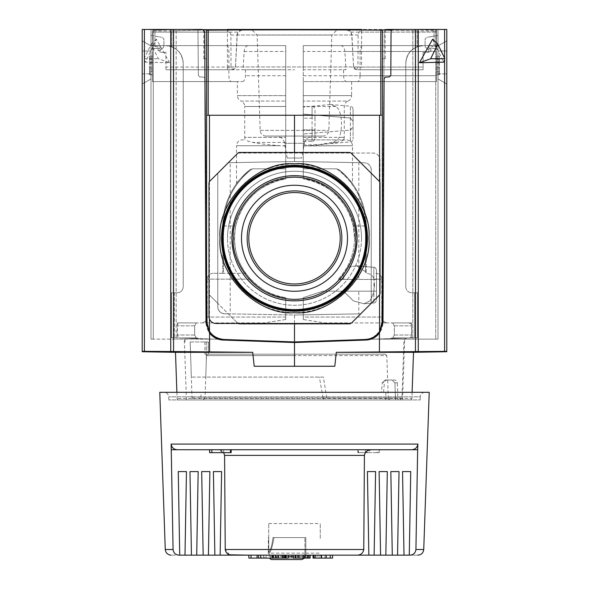 <?xml version="1.0" encoding="UTF-8"?>
<svg xmlns="http://www.w3.org/2000/svg" width="589" height="589" viewBox="0 0 589 589"><rect width="100%" height="100%" fill="white"/><g stroke="black" fill="none" stroke-linecap="round" stroke-linejoin="round"><path stroke-width="0.44" stroke-dasharray="2.94 2.21" d="M326.74 397.958L323.405 377.093L191.337 377.093L190.166 341.944L192.029 397.958L193.98 399.931L390.33 399.931C388.585 399.254 387.901 398.598 388.284 397.958L323.089 397.958L323.972 399.931L203.102 399.931L205.06 397.958L401.941 397.958L326.74 397.958L326.527 399.931M294.5 354.188L385.339 354.188L207.711 354.188L206.467 355.601L207.711 354.188L294.5 354.188M231.05 66.977L353.577 66.977L351.736 35.001L350.845 32.123L346.052 29.45L294.5 29.45L411.012 29.45L436.545 30.304L436.545 31.033L434.049 31.048L436.545 31.033L436.545 30.304L411.012 29.45L177.988 29.45L152.455 30.304L177.988 29.45L294.5 29.45L227.435 29.45L227.435 67.072L165.929 67.072L165.929 52.296L165.929 69.752L165.929 67.072L231.057 67.072L230.895 35.001L229.938 32.123L225.977 29.45M294.5 115.26L209.463 115.26L379.537 115.26L294.5 115.26L294.5 161.533L364.326 162.755A7.031 7.031 0 0 1 371.232 169.779L371.232 303.283L360.674 313.849L379.161 295.361L351.294 323.221L360.674 313.849L294.5 315.005L228.326 313.849L217.768 303.283L217.768 173.247L217.768 306.751C218.195 310.94 220.5 313.282 224.674 313.782L294.5 315.005L360.674 313.849L358.797 313.878L358.797 291.165L322.905 291.165L303.283 297.659L303.283 319.532L324.613 322.912L411.571 322.912L411.571 337.858L390.581 338.587L417.505 337.652L411.571 337.858L411.571 322.912L392.657 322.912L394.328 325.835L394.328 335.016L392.708 337.946L390.581 338.587L326.284 340.832L390.581 338.587L392.708 337.946L394.328 335.016L394.328 325.835L392.657 322.912L411.571 322.912L324.613 322.912L303.283 319.532L303.283 297.659L322.905 291.165L376.504 291.165L376.504 300.015L376.504 270.52L376.504 279.444L338.189 279.444C348.865 267.796 354.313 254.065 354.541 238.265C356.419 211.245 330.296 180.97 303.283 178.879C329.928 184.305 346.59 200.002 353.267 225.97L354.541 238.265L353.267 225.97C346.671 200.083 330.017 184.379 303.283 178.879C330.296 180.97 356.419 211.245 354.541 238.265C354.313 254.065 348.865 267.796 338.189 279.444L358.797 279.444L358.797 162.66L360.674 162.689L294.5 161.533L364.326 162.755C368.5 163.256 370.805 165.597 371.232 169.779L371.232 303.283L360.674 313.849L294.5 315.005L294.5 341.944L326.284 340.832L294.5 341.944L218.482 339.293M374.435 285.128L373.831 292.218L370.231 300.662L364.054 303.791L353.393 300.854L343.424 291.165L322.905 291.165L376.504 291.165L376.504 279.444L376.504 291.165L343.424 291.165L353.393 300.854L364.054 303.791L370.231 300.662L373.831 292.218L373.831 302.937L374.022 279.157L374.435 285.128M357.943 67.072L356.33 69.752L423.071 69.752L423.071 52.296L423.071 67.072L357.943 67.072L358.105 35.001L359.062 32.123L363.023 29.45M353.076 121.157L350.403 117.984L303.283 114.141L303.283 101.072L303.283 139.865L303.283 106.476L303.283 118.19L315.005 118.19L315.005 129.904L303.283 129.904L303.283 178.879L303.283 133.953L350.116 130.147L353.076 126.937L350.403 130.11L350.403 141.853L350.403 106.241C351.478 105.954 352.369 106.926 353.076 109.156L353.076 138.864L353.076 109.23L353.076 121.157L350.116 117.947L303.283 114.141L303.283 45.618L423.366 45.618L417.174 46.745L417.174 30.812L382.364 30.046L382.364 115.26L206.636 115.26L206.636 30.12L208.204 30.157C261.317 29.767 327.867 29.767 380.796 30.157L382.364 30.12M285.717 145.719L236.513 145.719C236.866 142.17 238.817 140.219 242.366 139.865L245.274 139.865A5.861 5.861 0 0 1 244.715 137.362L285.717 137.362L244.715 137.362L244.715 106.499L285.717 106.499L285.717 95.639L285.717 178.879C267.34 179.822 234.466 200.886 234.459 238.265C234.466 275.652 267.34 296.716 285.717 297.659L285.717 319.532L264.387 322.912L177.429 322.912L196.343 322.912L194.672 325.835L194.672 335.016L196.292 337.946L197.462 338.012L196.292 337.946L194.672 335.016L194.672 325.835L196.343 322.912L177.429 322.912L177.429 337.858L262.716 340.832L198.419 338.587L197.462 338.012L182.229 338.012L197.462 338.012L198.419 338.587L171.495 337.652L177.429 337.858L177.429 322.912L264.387 322.912L285.717 319.532L285.717 297.659C267.34 296.716 234.466 275.652 234.459 238.265C234.466 200.886 267.34 179.822 285.717 178.879L285.717 45.618L285.717 178.879L285.717 106.499L244.715 106.499A5.861 5.861 0 0 0 241.048 101.072L285.717 101.072L241.048 101.072A5.861 5.861 0 0 1 237.389 95.639L285.717 95.639L285.717 45.618L165.634 45.618L285.717 45.618L285.717 95.639L237.389 95.639L237.389 81.584L242.418 81.584L152.455 81.584L152.455 51.471L152.455 81.584L237.389 81.584M229.938 32.123L152.455 32.123L152.455 48.489L152.455 30.304L152.455 32.123L238.155 32.123L237.264 35.001L235.453 67.072L232.707 69.745L294.5 69.752L232.67 69.752L231.057 67.072M322.993 136.059L266.007 136.059L322.993 136.059A5.861 5.861 0 0 0 328.846 130.383L331.828 35.06L337.431 29.45L251.569 29.45L337.431 29.45M266.007 136.059A5.861 5.861 0 0 1 260.154 130.383L257.172 35.06L251.569 29.45M275.932 136.059L313.068 136.059A8.783 8.783 0 0 0 304.417 143.318L284.583 143.318L304.417 143.318L301.818 158.021L287.182 158.021L284.583 143.318A8.783 8.783 0 0 0 275.932 136.059L313.068 136.059M294.5 175.669A62.603 62.603 0 0 1 357.103 238.265A62.603 62.603 0 0 1 294.5 300.869A62.603 62.603 0 0 1 231.897 238.265A62.603 62.603 0 0 1 294.5 175.669M323.405 377.093L205.752 377.093L206.467 355.601L205.06 397.958M385.339 354.188L386.804 355.601L294.5 355.601L386.804 355.601L388.284 397.958L294.5 397.958L294.5 399.931L168.829 399.931L420.171 399.931L294.5 399.931M208.329 354.188L207.711 354.188L208.329 354.188L208.329 341.944L206.283 341.944L208.329 341.944L208.329 354.188M152.455 63.862L149.525 63.862L149.525 67.08L152.455 67.08L152.455 56.154L152.455 67.08M436.545 65.475L436.545 56.154L436.545 65.475M436.545 67.08L439.475 67.08L439.475 63.862L436.545 63.862M331.828 35.06L257.172 35.06L331.828 35.06M346.582 81.584L351.611 81.584L351.611 95.639L303.283 95.639L303.283 69.752L343.527 69.752L343.527 75.723C343.895 79.412 344.911 81.363 346.582 81.584L436.545 81.584L436.545 75.723L436.545 81.584L303.283 81.584L303.283 101.072L303.283 95.639L351.611 95.639C351.486 98.186 350.264 99.997 347.952 101.072L303.283 101.072L347.952 101.072C345.633 102.14 344.41 103.951 344.285 106.499L344.285 137.362L339.22 137.362C337.622 139.939 335.045 141.625 331.489 142.435L319.613 144.548L303.283 145.078L303.283 133.953L350.403 130.11M335.892 106.499L303.283 106.499L310.145 106.499L330.274 104.481L335.892 106.499C342.305 110.541 342.908 128.549 339.22 137.362M391.236 30.172L417.174 30.812L417.174 46.745L423.366 45.618C412.764 46.737 406.911 52.59 405.792 63.192L405.792 286.946L405.792 63.192C406.211 55.366 410.003 49.888 417.174 46.745C410.003 49.888 406.211 55.366 405.792 63.192L405.792 286.946C406.167 290.473 408.118 292.431 411.652 292.799C408.118 292.431 406.167 290.473 405.792 286.946L405.792 63.192C406.911 52.59 412.764 46.737 423.366 45.618L303.283 45.618L303.283 118.19L315.005 118.19L315.005 109.407C314.202 107.043 313.223 106.064 312.074 106.476L312.074 118.19M241.497 238.265A53.003 53.003 0 0 1 294.5 185.263A53.003 53.003 0 0 1 347.503 238.265A53.003 53.003 0 0 1 294.5 291.268A53.003 53.003 0 0 1 241.497 238.265M247.137 238.265A47.363 47.363 0 0 1 294.5 190.902A47.363 47.363 0 0 1 341.863 238.265A47.363 47.363 0 0 1 294.5 285.636A47.363 47.363 0 0 1 247.137 238.265M248.786 238.265A45.714 45.714 0 0 1 294.5 192.551A45.714 45.714 0 0 1 340.214 238.265A45.714 45.714 0 0 1 294.5 283.979A45.714 45.714 0 0 1 248.786 238.265M190.166 341.944L206.283 341.944L206.283 361.248L206.283 341.944L190.166 341.944M205.752 377.093L191.337 377.093M323.089 397.958L319.371 377.093M203.102 399.931L193.98 399.931M208.219 341.944L204.884 341.944L208.219 341.944L208.219 354.188L204.884 354.188L208.219 354.188L208.219 341.944M370.518 339.293L294.5 341.944M382.364 30.046L382.364 58.738L385.191 58.738L382.364 58.738L382.364 321.911C381.333 332.225 375.679 338.086 365.401 339.47C371.409 339.087 376.121 336.422 379.537 331.467L379.537 115.26L382.364 115.26L379.537 115.26M414.678 292.799L411.652 292.799L417.505 292.799L414.678 292.799L414.678 337.747L414.678 292.799L414.678 337.747L414.678 292.799L417.505 292.799L417.505 337.652L417.505 292.799L414.678 292.799M206.636 29.973L206.636 321.911L209.463 331.467C212.879 336.422 217.591 339.087 223.599 339.47C213.321 338.086 207.667 332.225 206.636 321.911L206.636 58.738L203.809 58.738L206.636 58.738L206.636 30.046L171.826 30.812L171.826 46.745C178.997 49.888 182.789 55.366 183.208 63.192L183.208 286.946L183.208 63.192C182.789 55.366 178.997 49.888 171.826 46.745L171.826 30.812L203.934 30.032M177.348 292.799L174.322 292.799L177.348 292.799C180.882 292.431 182.833 290.473 183.208 286.946C182.833 290.473 180.882 292.431 177.348 292.799L171.495 292.799L171.495 337.652L171.495 292.799L174.322 292.799L171.495 292.799L171.495 337.652L171.495 292.799L177.348 292.799C180.882 292.431 182.833 290.473 183.208 286.946L183.208 63.192C182.089 52.59 176.236 46.737 165.634 45.618L170.987 46.45L165.634 45.618L152.455 45.618L152.455 31.033L154.951 31.048L152.455 31.033L152.455 51.471L152.455 45.618L285.717 45.618L165.634 45.618C176.236 46.737 182.089 52.59 183.208 63.192L183.208 286.946C182.833 290.473 180.882 292.431 177.348 292.799M294.5 323.494L294.5 315.005L224.674 313.782A7.031 7.031 0 0 1 217.768 306.751L217.768 173.247L209.839 181.176A2.93 2.93 0 0 0 208.985 183.253L208.985 316.462A7.031 7.031 0 0 0 216.008 323.494L349.814 323.494A2.93 2.93 0 0 0 351.883 322.639L360.674 313.849L294.5 315.005L228.326 313.849L237.706 323.221L209.839 295.361L217.768 303.283L217.768 173.247L228.326 162.689L294.5 161.533L228.326 162.689L209.839 181.176L237.117 153.898L228.326 162.689L294.5 161.533L360.674 162.689L371.232 173.247L351.294 153.317A2.93 2.93 0 0 0 349.225 152.455L239.775 152.455A2.93 2.93 0 0 0 237.706 153.317L228.326 162.689L294.5 161.533L294.5 152.455M382.364 115.26L382.364 29.973M365.887 339.448L368.574 339.065M373.161 337.357L379.537 331.467L382.364 321.911M358.797 313.878L360.674 313.849L371.232 303.283L371.232 173.247L371.232 303.283L379.161 295.361A2.93 2.93 0 0 0 380.015 293.285L380.015 160.068A7.031 7.031 0 0 0 372.992 153.044L239.186 153.044A2.93 2.93 0 0 0 237.117 153.898A2.93 2.93 0 0 1 239.186 153.044L372.992 153.044A7.031 7.031 0 0 1 380.015 160.068L380.015 183.253A2.93 2.93 0 0 0 379.161 181.176L360.674 162.689L358.797 162.66M209.463 115.26L206.636 115.26L209.463 115.26L209.463 331.467M434.049 31.048L417.174 30.812L434.049 31.048L434.049 45.618L423.366 45.618L436.545 45.618L436.545 31.033L436.545 51.471L436.545 45.618L434.049 45.618L434.049 31.048M171.826 30.812L154.951 31.048L171.826 30.812M405.792 286.946C406.167 290.473 408.118 292.431 411.652 292.799C408.118 292.431 406.167 290.473 405.792 286.946M382.335 322.912L387.636 322.912L382.335 322.912M392.657 322.912C413.846 322.912 413.846 322.912 392.657 322.912C413.846 322.912 413.846 322.912 392.657 322.912M196.343 322.912C175.154 322.912 175.154 322.912 196.343 322.912C175.154 322.912 175.154 322.912 196.343 322.912M206.636 321.911L206.636 115.26M171.826 46.745L170.987 46.45L171.826 46.745M230.203 162.66L228.326 162.689L230.203 162.66L230.203 313.878L224.674 313.782C220.5 313.282 218.195 310.94 217.768 306.751L217.768 173.247L228.326 162.689L217.768 173.247L217.768 306.751A7.031 7.031 0 0 0 224.674 313.782L230.203 313.878M358.797 291.165L376.504 291.165L376.504 270.506L376.504 279.444L358.797 279.444M349.225 324.083A2.93 2.93 0 0 0 351.294 323.221A2.93 2.93 0 0 1 349.225 324.083L239.775 324.083L349.225 324.083M237.706 323.221A2.93 2.93 0 0 0 239.775 324.083A2.93 2.93 0 0 1 237.706 323.221M208.985 293.285A2.93 2.93 0 0 0 209.839 295.361A2.93 2.93 0 0 1 208.985 293.285L208.985 183.253A2.93 2.93 0 0 1 209.839 181.176A2.93 2.93 0 0 0 208.985 183.253L208.985 293.285M379.161 295.361A2.93 2.93 0 0 0 380.015 293.285A2.93 2.93 0 0 1 379.161 295.361M436.545 30.304L436.545 48.489L436.545 30.304M343.527 75.723L436.545 75.723L360.115 75.723L360.115 51.471L436.545 51.471L436.545 75.723L436.545 51.471L344.867 51.471L345.971 69.752L303.283 69.752L303.283 45.618L436.545 45.618L303.283 45.618L303.283 81.584L351.611 81.584M237.264 35.001L237.102 35.001C237.588 31.615 239.539 29.759 242.948 29.45L238.155 32.123M350.845 32.123L361.565 32.123L361.565 29.45L346.023 29.45C349.461 29.759 351.412 31.615 351.898 35.001L351.736 35.001M417.505 337.652L417.505 292.799L417.505 337.652M315.005 118.19L315.005 138.386L315.005 129.904L303.283 129.904L303.283 178.879L303.283 145.078M354.541 238.265C354.387 249.022 351.883 258.711 347.024 267.354L342.312 274.577L338.189 279.444L343.247 279.444L338.189 279.444L342.312 274.577L347.024 267.354C351.891 258.681 354.394 248.985 354.541 238.265M373.831 279.444L343.247 279.444L376.504 279.444L373.831 279.444L373.831 267.325L373.831 279.444M376.504 270.241L376.504 279.444L376.504 270.241C375.789 267.995 374.898 267.023 373.831 267.325L356.551 265.808L347.024 267.354L356.544 265.808L365.504 271.794L366.049 273.296L365.504 271.794L356.551 265.808L373.831 267.325C374.906 267.031 375.797 268.002 376.504 270.241M322.905 291.165L303.283 297.659L303.283 317.051L303.283 297.659L322.905 291.165M303.283 319.532L303.283 317.051L381.775 317.051L303.283 317.051L303.283 319.532M285.717 319.532L285.717 317.051L285.717 319.532M285.717 297.659L285.717 317.051L285.717 297.659C271.47 295.266 259.742 289.096 250.531 279.157L245.738 273.296C235.975 259.749 232.648 243.971 235.733 225.97C242.329 200.083 258.983 184.379 285.717 178.879C259.072 184.305 242.41 200.002 235.733 225.97C232.648 243.979 235.983 259.756 245.738 273.296L250.531 279.157C259.727 289.089 271.455 295.258 285.717 297.659M303.283 141.412L313.37 141.316L315.005 138.695L315.005 129.904M160.068 52.296L160.068 45.817L160.068 52.296L165.929 52.296L160.068 52.296M243.029 69.752L285.717 69.752L243.029 69.752L244.133 51.471C244.634 47.65 246.062 45.699 248.411 45.618M242.418 81.584C244.089 81.37 245.105 79.412 245.473 75.723L245.473 69.752M226.471 45.618C227.936 45.957 228.738 47.908 228.885 51.471L228.885 75.723C229.04 79.331 229.872 81.289 231.389 81.584M152.455 48.489L160.068 48.489L160.068 45.817L160.068 48.489L152.455 48.489M152.455 71.622L149.525 71.622L149.525 69.87L152.455 69.87L149.525 69.87L149.525 61.079L152.455 61.079L149.525 61.079L149.525 56.154L152.455 56.301M149.525 63.862L149.525 56.301M152.455 74.648L149.525 74.648L149.525 67.08M149.525 74.648L149.525 73.036L152.455 73.036M149.525 71.622L149.525 73.036M343.527 69.752L345.971 69.752M428.932 45.817L428.932 52.296L423.071 52.296L428.932 52.296L428.932 45.817L436.545 45.817L428.932 45.817L428.932 48.489L436.545 48.489L428.932 48.489L428.932 45.817M436.545 68.11L439.475 68.11L439.475 61.079L436.545 61.079L439.475 61.079L439.475 57.906L436.545 57.906M436.545 56.301L439.475 56.154L439.475 57.906M439.475 56.301L439.475 63.862M439.475 67.08L439.475 74.648L436.545 74.648M436.545 73.036L439.475 73.036L439.475 74.648M439.475 73.036L439.475 69.87L436.545 69.87L439.475 69.87L439.475 68.11M340.589 45.618C342.938 45.692 344.366 47.643 344.867 51.471M310.145 106.499L303.283 107.058M336.636 168.815L303.283 168.815L336.636 168.815L339.168 169.816L336.636 168.815A71.004 71.004 0 0 1 365.504 225.97A71.004 71.004 0 0 0 336.636 168.815M303.283 145.984L352.487 145.719L303.283 145.719M339.168 169.816C347.576 177.532 352.016 182.163 352.487 183.709C352.045 182.192 347.606 177.561 339.168 169.816C347.576 177.532 352.016 182.163 352.487 183.709C352.045 182.192 347.606 177.561 339.168 169.816A71.755 71.755 0 0 1 366.255 225.97A71.755 71.755 0 0 0 339.168 169.816A71.755 71.755 0 0 1 366.255 225.97L366.225 273.296C369.914 273.546 372.454 275.232 373.831 278.354L374.022 279.157L373.831 278.354C372.454 275.232 369.921 273.546 366.225 273.296L366.255 225.97A71.755 71.755 0 0 0 339.168 169.816M343.394 279.157L338.469 279.157L343.394 279.157C344.329 277.309 343.969 275.785 342.312 274.577C343.969 275.785 344.329 277.309 343.394 279.157M222.745 225.97L223.496 225.97A71.004 71.004 0 0 1 252.364 168.815L285.717 168.815L252.364 168.815L249.832 169.816C241.424 177.532 236.984 182.163 236.513 183.709C236.955 182.192 241.394 177.561 249.832 169.816C241.424 177.532 236.984 182.163 236.513 183.709C236.955 182.192 241.394 177.561 249.832 169.816L252.364 168.815A71.004 71.004 0 0 0 223.496 225.97L235.733 225.97L223.496 225.97L223.496 273.296C209.743 273.296 209.743 273.296 223.496 273.296C209.743 273.296 209.743 273.296 223.496 273.296L222.745 273.296L222.745 225.97A71.755 71.755 0 0 1 249.832 169.816A71.755 71.755 0 0 0 222.745 225.97L222.745 273.296L223.496 273.296L223.496 225.97L222.745 225.97A71.755 71.755 0 0 1 249.832 169.816M245.738 273.296L223.496 273.296L245.738 273.296M285.717 145.984L280.416 145.719C269.195 144.931 259.948 143.834 252.666 142.435C247.822 141.183 245.355 140.322 245.274 139.865M313.37 141.316L314.379 139.865L303.283 139.865L346.634 139.865C350.183 140.219 352.134 142.17 352.487 145.719L352.487 183.709M303.283 137.362L344.285 137.362L343.726 139.865L314.379 139.865M362.529 45.618C361.079 45.949 360.277 47.9 360.115 51.471L303.283 51.471M232.707 69.745L165.929 69.752L232.67 69.752M303.283 75.723L360.115 75.723C359.96 79.331 359.128 81.282 357.611 81.584M423.071 69.752L423.071 67.072L361.565 67.072L361.565 69.752L423.071 69.752M353.54 66.977L356.293 69.745L361.565 69.752M343.726 139.865C343.74 140.285 341.274 141.139 336.334 142.435C329.052 143.834 319.805 144.931 308.584 145.719M287.182 158.021L301.818 158.021M412.116 392.318L411.902 398.495L177.098 398.495L411.902 398.495A1.465 1.465 0 0 1 410.437 399.909L178.563 399.909L410.437 399.909M176.884 392.318L177.098 398.495A1.465 1.465 0 0 0 178.563 399.909M252.718 352.318L254.198 366.255L334.802 366.255L254.198 366.255L294.5 366.255L294.5 342.533L222.959 340.03L217.989 339.131L176.163 339.131L217.989 339.131C210.494 336.135 206.496 330.606 206.003 322.551L204.729 31.784L202.388 29.45L153.273 29.45L176.163 29.45L176.163 339.131L153.273 339.131L176.163 339.131L176.163 29.45L196.505 29.45L173.556 29.45L173.556 351.537L252.718 352.318L175.485 352.318M224.24 340.081L219.137 339.131C211.745 336.12 207.792 330.635 207.276 322.669L205.149 78.558L203.765 77.107L205.149 78.558L207.276 322.669L209.566 331.187L209.566 351.957L209.566 331.187C212.923 336.672 217.82 339.639 224.24 340.081M294.5 399.909L186.433 399.909L294.5 399.909M144.401 29.45L144.401 351.331L142.207 351.338L142.207 29.45L173.556 29.45M142.207 51.007L142.207 73.846L142.207 51.007L150.99 51.007L150.99 78.948L142.207 84.021L150.99 78.948L150.99 51.007L142.207 51.007M144.401 351.331L170.736 351.515L170.736 29.45M153.273 29.45L150.99 29.45L153.273 29.45L153.273 339.131L150.99 339.131L150.99 29.45L150.99 339.131L153.273 339.131L153.273 29.45M142.207 40.84L150.99 45.913L142.207 40.84M197.97 30.9L196.505 29.45L197.97 30.9L198.36 75.444L199.745 76.894L203.765 77.107L199.745 76.894L198.36 75.444L197.97 30.9M169.588 62.743L156.394 39.227L145.417 62.154L169.588 62.743L158.316 58.738L151.204 44.094L144.099 58.738L145.417 62.154M209.566 351.95L209.566 333.087M294.5 366.255L334.802 366.255L336.282 352.318L413.515 352.318M150.99 35.406L150.99 45.913L150.99 35.406L161.489 37.254L150.99 35.406M157.558 46.951L150.99 45.913L157.558 46.951A0.589 0.589 0 0 1 158.051 47.525L158.051 50.742L158.051 47.525A0.589 0.589 0 0 0 157.558 46.951M156.394 39.227L151.204 44.094M144.099 58.738L158.316 58.738M379.434 333.087L379.434 351.95L415.444 351.537L415.444 29.45L386.605 29.45L384.256 31.769L381.724 322.669L379.434 331.187C376.077 336.672 371.18 339.639 364.76 340.081L294.5 342.533L364.76 340.081L369.863 339.131L404.695 339.131L371.011 339.131C378.506 336.135 382.504 330.606 382.997 322.551L384.065 78.565L385.449 77.107L389.454 76.894L390.838 75.444L391.037 30.908L392.502 29.45L435.727 29.45L415.701 29.45L415.701 339.131L435.727 339.131L371.011 339.131L366.041 340.03L294.5 342.533M336.282 352.318L379.434 351.957L379.434 331.187L379.434 351.95M415.444 29.45L418.264 29.45L418.264 351.515L446.793 351.338L446.793 29.45L444.599 29.45L444.599 351.331M163.911 40.14A2.93 2.93 0 0 0 161.489 37.254A2.93 2.93 0 0 1 163.911 40.14L163.911 45.692L163.911 40.14M162.858 47.93A2.93 2.93 0 0 0 163.911 45.692A2.93 2.93 0 0 1 162.858 47.93L159.516 50.742L158.051 50.742L159.516 50.742L162.858 47.93M432.606 39.227L443.583 62.154M446.793 51.007L446.793 73.846L446.793 51.007L438.01 51.007L438.01 78.948L438.01 45.913L438.01 51.007L446.793 51.007M418.264 29.45L444.599 29.45M386.605 29.45L384.256 31.769L381.724 322.669C381.208 330.635 377.254 336.12 369.863 339.131L415.701 339.131L415.701 29.45L412.837 29.45L412.837 339.131L412.837 29.45M435.727 339.131L438.01 339.131L435.727 339.131L435.727 29.45L438.01 29.45L435.727 29.45L435.727 339.131M446.793 84.021L438.01 78.948L446.793 84.021M446.793 40.84L438.01 45.913L446.793 40.84M438.01 339.131L438.01 29.45L438.01 339.131M438.01 45.913L438.01 35.406L438.01 45.913L431.442 46.951L438.01 45.913M430.949 50.742L430.949 47.525A0.589 0.589 0 0 1 431.442 46.951A0.589 0.589 0 0 0 430.949 47.525L430.949 50.742L429.484 50.742L430.949 50.742M438.01 35.406L427.511 37.254L438.01 35.406M425.089 40.14A2.93 2.93 0 0 1 427.511 37.254A2.93 2.93 0 0 0 425.089 40.14L425.089 45.692A2.93 2.93 0 0 0 426.141 47.93A2.93 2.93 0 0 1 425.089 45.692L425.089 40.14M426.141 47.93L429.484 50.742L426.141 47.93M420.171 399.931L420.281 396.839L168.719 396.839L420.281 396.839A4.683 4.683 0 0 1 424.964 392.318L164.036 392.318L424.964 392.318M168.829 399.931L168.719 396.839A4.683 4.683 0 0 0 164.036 392.318M293.248 556.62L304.896 556.62L304.896 555.155L305.801 555.155L304.896 555.155L304.506 558.085L304.896 556.62L269.151 556.62A2.93 2.93 0 0 0 269.541 558.085M201.166 399.931L385.626 399.931L201.166 399.931L200.901 392.318L385.883 392.318L385.626 399.931L395.499 399.931L394.917 382.843L392.06 380.015L385.125 380.015L382.283 382.695L385.125 380.015L392.06 380.015L394.917 382.843L397.354 382.843L397.95 399.931L395.499 399.931L394.917 382.843L397.354 382.843A2.93 2.93 0 0 0 394.431 380.015L392.06 380.015L394.431 380.015M387.326 380.015A2.93 2.93 0 0 0 384.411 382.695L382.283 382.695L381.473 392.318L385.883 392.318L385.626 399.931L397.95 399.931M159.781 392.318L429.219 392.318M229.658 554.801L225.234 549.508L224.586 455.378L364.414 455.378L363.766 549.508C363.082 553.189 360.799 555.074 356.919 555.155L368.861 555.155L367.403 471.59L375.591 471.59L374.133 555.155L380.575 555.155L379.117 471.59L387.304 471.59L385.847 555.155L392.289 555.155L390.831 471.59L399.025 471.59L397.56 555.155L404.002 555.155L402.545 471.59L410.739 471.59L409.281 555.155L409.789 555.155C413.39 554.919 415.436 553.034 415.922 549.508L417.866 444.069C417.292 447.618 415.179 449.503 411.534 449.724L371.269 449.724L365.18 452.794M268.319 555.155L305.801 555.155L305.801 537.588L272.884 537.588L272.891 538.346C272.022 545.296 270.638 549.979 268.724 552.401L268.724 537.588L268.319 537.588L268.724 537.588L268.724 552.401C270.638 549.979 272.022 545.296 272.891 538.346L272.884 537.588L273.9 537.588L273.907 538.346L273.9 537.588L272.884 537.588L305.801 537.588L305.801 538.346L305.801 537.588L304.925 537.588L304.925 538.346L304.925 537.588L305.801 537.588L305.801 555.155L268.319 555.155L268.319 537.588M284.325 555.155L284.325 558.085L275.917 558.085L276.697 558.085L276.697 555.155L288.315 555.155L272.435 555.155L285.591 555.155L285.591 558.085M288.315 558.085L282.941 558.085L282.941 555.155M309.88 555.155L293.248 555.155L306.862 555.155L306.862 558.085L309.88 558.085L309.88 555.155L307.9 555.155L307.9 558.085M306.862 555.155L307.325 555.155L307.325 558.085M377.159 449.724L379.39 449.724L379.39 452.654L377.159 452.654L377.159 449.724L358.539 449.724L358.539 452.654L377.159 452.654M230.726 449.724L209.61 449.724L230.726 449.724L230.726 452.654L231.153 452.654M320.276 538.346L320.276 523.555L320.276 538.346M268.724 538.346L268.724 523.555L268.724 538.346M304.925 538.346L304.925 553.137L304.925 538.346M273.907 538.346C272.199 547.328 270.609 552.261 269.151 553.137C270.601 552.283 272.192 547.35 273.907 538.346C272.199 547.328 270.609 552.261 269.151 553.137C270.601 552.283 272.192 547.35 273.907 538.346M297.43 555.155L293.035 555.155L293.035 558.085L293.035 555.155L291.57 555.155L297.43 555.155L297.43 558.085L291.57 558.085L297.43 558.085M291.57 555.155L291.57 558.085M295.965 555.155L295.965 558.085L295.965 555.155M171.325 449.157L173.078 549.508C173.556 553.034 175.603 554.919 179.211 555.155C168.476 555.155 168.476 555.155 179.211 555.155L179.719 555.155L178.261 471.59L179.719 555.155L184.998 555.155L186.455 471.59L184.998 555.155L191.44 555.155L189.975 471.59L191.44 555.155L196.711 555.155L198.169 471.59L196.711 555.155L203.153 555.155L201.696 471.59L203.153 555.155L208.425 555.155L209.883 471.59L208.425 555.155L214.867 555.155L213.409 471.59L214.867 555.155L220.139 555.155L221.597 471.59L220.139 555.155L232.081 555.155M417.653 449.724L177.466 449.724L217.731 449.724L223.732 452.654M409.789 555.155C420.524 555.155 420.524 555.155 409.789 555.155M374.133 555.155L375.591 471.59L374.133 555.155L368.861 555.155L367.403 471.59L368.861 555.155M380.575 555.155L379.117 471.59L380.575 555.155L385.847 555.155L387.304 471.59L385.847 555.155M392.289 555.155L390.831 471.59L392.289 555.155L397.56 555.155L399.025 471.59L397.56 555.155M404.002 555.155L402.545 471.59L404.002 555.155L409.281 555.155L410.739 471.59L409.281 555.155M224.586 455.378C223.886 451.704 221.597 449.819 217.731 449.724L411.534 449.724M214.867 555.155L213.409 471.59L221.597 471.59L220.139 555.155M203.153 555.155L201.696 471.59L209.883 471.59L208.425 555.155M191.44 555.155L189.975 471.59L198.169 471.59L196.711 555.155M179.719 555.155L178.261 471.59L186.455 471.59L184.998 555.155M371.269 449.724L171.347 449.724M177.466 449.724C173.821 449.503 171.716 447.618 171.134 444.069L417.866 444.069M285.591 555.155L276.697 555.155M281.078 555.155L307.922 555.155L281.078 555.155L281.078 558.085L283.427 558.085L283.427 555.155L283.427 558.085L307.922 558.085L307.922 555.155L307.922 558.085L281.078 558.085L281.078 555.155M304.925 555.155L305.801 555.155L304.925 555.155L304.925 537.588L304.925 555.155M251.032 555.155L273.09 555.155L251.032 555.155M313.996 555.155L332.549 555.155L313.996 555.155M307.325 555.155L307.9 555.155M332.549 555.155L313.061 555.155M310.101 555.155L248.86 555.155M379.39 449.724L358.539 449.724M275.917 555.155L275.917 558.085M276.108 555.155L276.108 558.085M282.19 555.155L282.19 558.085M284.774 555.155L284.774 558.085M282.16 555.155L282.16 558.085L284.325 558.085M282.16 558.085L277.817 558.085L277.817 555.155M277.817 558.085L272.626 558.085L272.626 555.155M272.626 558.085L273.09 558.085L273.09 555.155M282.374 555.155L282.374 558.085L285.893 558.085L275.159 558.085L282.374 558.085M276.05 555.155L276.05 558.085M275.277 555.155L275.277 558.085M278.487 555.155L278.487 558.085M282.308 555.155L282.308 558.085M282.941 558.085L276.697 558.085M305.573 555.155L305.573 558.085L305.573 555.155M305.801 555.155L305.801 537.588L305.801 555.155M305.801 538.346L305.801 553.137L305.801 538.346M248.86 558.085L261.207 558.085L261.207 555.155M264.608 558.085L258.564 558.085L264.608 558.085L264.608 555.155M270.911 555.155L270.911 558.085L273.09 558.085M266.066 555.155L266.066 558.085L270.911 558.085M258.534 555.155L258.534 558.085L266.066 558.085M263.379 555.155L263.379 558.085L258.534 558.085M261.207 558.085L263.379 558.085M313.061 558.085L332.549 558.085M315.144 558.085L315.144 555.155M321.778 555.155L321.778 558.085M293.248 558.085L295.936 558.085L295.936 555.155M305.205 555.155L305.205 558.085M307.186 555.155L307.186 558.085M303.541 555.155L303.541 558.085L306.862 558.085M299.632 555.155L299.632 558.085L303.541 558.085M297.924 555.155L297.924 558.085L299.632 558.085M295.936 558.085L297.924 558.085M358.539 452.654L357.847 452.654L358.274 452.654L358.274 449.724M365.335 449.724L365.335 452.654L358.274 452.654M365.335 452.654L367.617 452.654L367.617 449.724M379.169 449.724L379.169 452.654L367.617 452.654M209.831 449.724L209.831 452.654L221.383 452.654L221.383 449.724M223.665 449.724L223.665 452.654L230.726 452.654M223.665 452.654L221.383 452.654M273.9 537.588L305.801 537.588L273.9 537.588M302.65 558.085L286.35 558.085L302.65 558.085L302.65 555.155L302.65 558.085M305.801 537.588L304.925 537.588L305.801 537.588M321.336 558.085L315.792 558.085L321.336 558.085L321.336 555.155L319.047 555.155L319.047 558.085M301.966 559.55L272.081 559.55M286.35 555.155L302.65 555.155L286.35 555.155L286.35 558.085L286.35 555.155M324.995 558.085L324.995 555.155L320.703 555.155L320.703 558.085M324.995 555.155L321.336 555.155M319.047 555.155L315.807 555.155L315.807 558.085M315.807 555.155L317.235 555.155L317.235 558.085M317.235 555.155L320.703 555.155M383.586 392.318L384.411 382.695L382.283 382.695L381.473 392.318L385.883 392.318L200.901 392.318M294.5 355.601L206.467 355.601L294.5 355.601M220.058 238.265C217.069 216.494 239.399 164.846 294.5 163.83C349.601 164.846 371.931 216.494 368.942 238.265C371.931 260.043 349.601 311.691 294.5 312.707C239.399 311.691 217.069 260.043 220.058 238.265M367.477 238.265A72.977 72.977 0 0 0 294.5 165.295A72.977 72.977 0 0 0 221.523 238.265A72.955 72.955 0 0 1 294.5 165.31A72.955 72.955 0 0 1 367.455 238.265A72.955 72.955 0 0 1 294.5 311.22A72.955 72.955 0 0 1 221.545 238.265A72.977 72.977 0 0 0 294.5 311.242A72.977 72.977 0 0 0 367.477 238.265M358.105 35.001L294.5 35.001L351.898 35.001L353.577 66.977C353.474 68.324 354.453 69.252 356.5 69.752M366.726 238.265A72.226 72.226 0 0 1 294.5 310.491A72.226 72.226 0 0 1 222.274 238.265A72.226 72.226 0 0 1 294.5 166.046A72.226 72.226 0 0 1 366.726 238.265M235.46 66.977L357.95 66.977M260.154 130.383L328.846 130.383L260.154 130.383M361.513 238.265A67.013 67.013 0 0 1 294.5 305.286A67.013 67.013 0 0 1 227.487 238.265A67.013 67.013 0 0 0 294.5 305.286A67.013 67.013 0 0 0 361.513 238.265A67.013 67.013 0 0 0 294.5 171.252A67.013 67.013 0 0 0 227.487 238.265A67.013 67.013 0 0 1 294.5 171.252A67.013 67.013 0 0 1 361.513 238.265M357.118 238.265A62.618 62.618 0 0 1 294.5 300.891A62.618 62.618 0 0 1 231.882 238.265A62.618 62.618 0 0 0 294.5 300.891A62.618 62.618 0 0 0 357.118 238.265A62.618 62.618 0 0 0 294.5 175.647A62.618 62.618 0 0 0 231.882 238.265A62.618 62.618 0 0 1 294.5 175.647A62.618 62.618 0 0 1 357.118 238.265M357.074 238.265A62.574 62.574 0 0 0 294.5 175.699A62.574 62.574 0 0 0 231.926 238.265A62.574 62.574 0 0 0 294.5 300.839A62.574 62.574 0 0 0 357.074 238.265M355.609 238.265C358.06 220.396 339.728 177.996 294.5 177.164C249.272 177.996 230.94 220.396 233.391 238.265C230.94 256.141 249.272 298.542 294.5 299.374C339.728 298.542 358.06 256.141 355.609 238.265M326.284 340.832L343.063 340.832M312.074 139.865L312.074 106.476L303.283 106.476M192.029 397.958L294.5 397.958M245.937 340.832L262.716 340.832M391.538 338.012L406.771 338.012L391.538 338.012M392.708 337.946L408.818 337.946L392.708 337.946M385.191 30.032L385.191 58.738M203.809 58.738L203.809 30.032M174.322 292.799L174.322 337.747L174.322 292.799M196.292 337.946L180.182 337.946L196.292 337.946M209.463 319.024L209.463 181.64M379.537 181.64L379.537 294.898M394.328 335.016L411.652 335.016L394.328 335.016M418.013 30.827L418.013 46.45L418.013 30.827M170.987 46.45L170.987 30.827L170.987 46.45M194.672 335.016L177.348 335.016L194.672 335.016M394.328 325.835L411.652 325.835L394.328 325.835M208.204 115.26L208.204 30.157M380.796 30.157L380.796 115.26M154.951 45.618L154.951 31.048L154.951 45.618M353.547 67.072L361.565 67.072L361.565 32.123L436.545 32.123L359.062 32.123M285.717 317.051L207.225 317.051L285.717 317.051M194.672 325.835L177.348 325.835L194.672 325.835M160.068 45.817L152.455 45.817L160.068 45.817M285.717 75.723L245.473 75.723M244.133 51.471L285.717 51.471M149.525 68.11L152.455 68.11M152.455 62.839L149.525 62.839M152.455 59.32L149.525 59.32M152.455 57.906L149.525 57.906M439.475 59.32L436.545 59.32M439.475 71.622L436.545 71.622M439.475 62.839L436.545 62.839M232.5 69.752C234.783 69.009 235.762 68.081 235.423 66.977L237.102 35.001L294.5 35.001L230.895 35.001M330.274 104.481L350.403 106.241L350.403 117.984M365.504 225.97L353.267 225.97L365.504 225.97L365.504 271.794L365.504 225.97L366.255 225.97L365.504 225.97M373.831 278.354L373.831 267.325L373.831 278.354M374.022 279.157L381.775 279.157L374.022 279.157M250.531 279.157L207.225 279.157L250.531 279.157M236.513 183.709L236.513 145.719L280.416 145.719M312.074 141.603L312.074 129.904M227.435 69.752L227.435 67.072L235.453 67.072M336.334 142.435L331.489 142.435M285.717 142.435L252.666 142.435M142.207 73.846L150.99 73.846L142.207 73.846M173.299 339.131L173.299 29.45L173.299 339.131M444.599 59.526L444.599 58.112M438.01 73.846L446.793 73.846L438.01 73.846M304.925 553.137L269.151 553.137L269.151 556.62L288.315 556.62M423.734 549.508L415.922 549.508M173.078 549.508L165.266 549.508M225.234 549.508L363.766 549.508M408.722 322.912C410.827 323.435 411.807 324.414 411.652 325.835L411.652 335.016C410.886 337.335 409.937 338.307 408.818 337.946L406.771 338.012C404.533 338.808 403.583 339.75 403.936 340.832L401.941 397.958L399.894 399.931M373.831 302.937C374.906 303.225 375.797 302.253 376.504 300.015C375.797 302.253 374.906 303.225 373.831 302.937L364.054 303.791L373.831 302.937M319.613 144.548L350.403 141.853C351.471 142.155 352.362 141.183 353.076 138.938M185.101 341.944L185.064 340.832C185.417 339.75 184.467 338.808 182.229 338.012L180.182 337.946C179.063 338.307 178.114 337.335 177.348 335.016L177.348 325.835C177.193 324.414 178.172 323.435 180.278 322.912M204.884 341.944L204.884 354.188M375.922 273.296C379.471 273.649 381.422 275.6 381.775 279.157L381.775 317.051C382.128 320.6 384.08 322.551 387.636 322.912M213.078 273.296C209.529 273.649 207.578 275.6 207.225 279.157L207.225 317.051C206.872 320.6 204.92 322.551 201.364 322.912M149.525 56.154L152.455 56.154M149.525 74.796L152.455 74.796M436.545 56.154L439.475 56.154M436.545 74.796L439.475 74.796M186.433 399.909L184.305 339.131M402.567 399.909L404.695 339.131M268.724 523.555L320.276 523.555M275.159 555.155L275.159 558.085M357.847 449.724L357.847 452.654M305.801 553.137L320.276 553.137M315.792 555.155L315.792 558.085"/><path stroke-width="0.88" d="M220.058 238.265C216.855 201.283 257.511 160.62 294.5 163.83C331.489 160.62 372.145 201.276 368.942 238.265C372.145 275.254 331.489 315.918 294.5 312.707C257.511 315.918 216.855 275.262 220.058 238.265M365.843 238.265A71.343 71.343 0 0 0 294.5 166.923A71.343 71.343 0 0 0 223.157 238.265A71.343 71.343 0 0 0 294.5 309.615A71.343 71.343 0 0 0 365.843 238.265M231.911 238.265A62.589 62.589 0 0 1 294.5 175.677A62.589 62.589 0 0 1 357.089 238.265A62.589 62.589 0 0 1 294.5 300.861A62.589 62.589 0 0 1 231.911 238.265A62.574 62.574 0 0 1 294.5 175.699A62.574 62.574 0 0 1 357.074 238.265A62.574 62.574 0 0 1 294.5 300.839A62.574 62.574 0 0 1 231.926 238.265M241.497 238.265A53.003 53.003 0 0 1 294.5 185.263A53.003 53.003 0 0 1 347.503 238.265A53.003 53.003 0 0 1 294.5 291.268A53.003 53.003 0 0 1 241.497 238.265M341.863 238.265A47.363 47.363 0 0 0 294.5 190.902A47.363 47.363 0 0 0 247.137 238.265A47.363 47.363 0 0 0 294.5 285.636A47.363 47.363 0 0 0 341.863 238.265M340.214 238.265A45.714 45.714 0 0 0 294.5 192.551A45.714 45.714 0 0 0 248.786 238.265A45.714 45.714 0 0 0 294.5 283.979A45.714 45.714 0 0 0 340.214 238.265M218.482 339.293L294.5 341.944L370.518 339.293M294.5 115.26L294.5 152.455M203.934 30.032L206.636 29.973L206.636 321.911C207.667 332.225 213.321 338.086 223.599 339.47C217.591 339.087 212.879 336.422 209.463 331.467L209.463 319.024M294.5 323.494L294.5 341.944M379.537 294.898L379.537 331.467L382.364 321.911L379.537 331.467C376.121 336.422 371.409 339.087 365.401 339.47L365.887 339.448M368.574 339.065L370.341 338.579M370.363 338.572L373.161 337.357M206.636 115.26L382.364 115.26L382.364 29.973L391.236 30.172M209.839 181.176L237.706 153.317A2.93 2.93 0 0 1 239.775 152.455L349.225 152.455A2.93 2.93 0 0 1 351.294 153.317L379.161 181.176A2.93 2.93 0 0 1 380.015 183.253L380.015 293.285A2.93 2.93 0 0 1 379.161 295.361L351.883 322.639A2.93 2.93 0 0 1 349.814 323.494L216.008 323.494A7.031 7.031 0 0 1 208.985 316.462L208.985 183.253A2.93 2.93 0 0 1 209.839 181.176M206.636 321.911L209.463 331.467M361.565 29.45L227.435 29.45M382.364 30.12L380.796 30.157C327.683 29.767 261.133 29.767 208.204 30.157L206.636 30.12M382.364 321.911L382.364 115.26M412.116 392.318L413.515 352.318L336.282 352.318L334.802 366.255L254.198 366.255L252.718 352.318L170.736 351.515L173.556 351.537L173.556 29.45L142.207 29.45L142.207 351.338L144.401 351.331L144.401 29.45M176.884 392.318L175.485 352.318L252.718 352.318M142.207 40.84L142.207 51.007L142.207 40.84M142.207 84.021L142.207 73.846L142.207 84.021M170.736 29.45L170.736 351.515L144.401 351.331M209.566 351.957L209.566 333.087L206.003 322.551L204.729 31.784L202.388 29.45L173.556 29.45M209.566 333.087C212.99 337.401 217.459 339.713 222.959 340.03L294.5 342.533L294.5 366.255M444.599 58.112L444.599 29.45L446.793 29.45L446.793 351.338L336.282 352.318M294.5 342.533L366.041 340.03C371.541 339.713 376.01 337.401 379.434 333.087L379.434 351.957M415.444 351.537L418.264 351.515L418.264 29.45L415.444 29.45L415.444 351.537M415.444 29.45L392.502 29.45L391.037 30.908L390.838 75.444L389.454 76.894L385.449 77.107L384.065 78.565L382.997 322.551L379.434 333.087M444.599 29.45L418.264 29.45M444.901 58.738L443.583 62.154L419.412 62.743L432.606 39.227L437.796 44.094L444.901 58.738L430.684 58.738L437.796 44.094M446.793 84.021L446.793 73.846L446.793 84.021M446.793 40.84L446.793 51.007L446.793 40.84M412.837 29.45L386.605 29.45M419.412 62.743L430.684 58.738M269.541 558.085A2.93 2.93 0 0 0 272.081 559.55L301.966 559.55L304.498 558.085L301.966 559.55M415.922 549.508L423.734 549.508L429.219 392.318L159.781 392.318L165.266 549.508L173.078 549.508L171.134 444.069L171.347 449.724L417.653 449.724L415.922 549.508C415.444 553.034 413.397 554.919 409.789 555.155C420.524 555.155 420.524 555.155 409.789 555.155L356.919 555.155C360.792 555.081 363.074 553.196 363.766 549.508L364.414 455.378C365.114 451.704 367.403 449.819 371.269 449.724M411.534 449.724C415.179 449.503 417.284 447.618 417.866 444.069L417.653 449.724M288.315 555.155L288.315 558.085L288.212 555.155M330.238 555.155L330.238 558.085L313.061 558.085L313.061 555.155L310.101 555.155L310.101 558.085L308.842 558.085L308.842 555.155M231.153 449.724L231.153 452.654L211.841 452.654L211.841 449.724M365.18 452.794L364.414 455.378L224.586 455.378L225.234 549.508C225.918 553.189 228.201 555.074 232.081 555.155L179.211 555.155C175.61 554.919 173.564 553.034 173.078 549.508M374.133 555.155L375.591 471.59L367.403 471.59L368.861 555.155M385.847 555.155L387.304 471.59L379.117 471.59L380.575 555.155M397.56 555.155L399.025 471.59L390.831 471.59L392.289 555.155M409.281 555.155L410.739 471.59L402.545 471.59L404.002 555.155M417.866 444.069L171.134 444.069C171.708 447.618 173.821 449.503 177.466 449.724M223.732 452.654L224.586 455.378M184.998 555.155L186.455 471.59L178.261 471.59L179.719 555.155M196.711 555.155L198.169 471.59L189.975 471.59L191.44 555.155M208.425 555.155L209.883 471.59L201.696 471.59L203.153 555.155M220.139 555.155L221.597 471.59L213.409 471.59L214.867 555.155M179.211 555.155C168.476 555.155 168.476 555.155 179.211 555.155M251.032 555.155L251.032 558.085L248.86 558.085L248.86 555.155L229.658 554.801M232.081 555.155L356.919 555.155L332.549 555.155L332.549 558.085L330.238 558.085M272.435 555.155L272.435 558.085L273.377 558.085L273.377 555.155M273.377 558.085L278.126 558.085L278.126 555.155M278.126 558.085L285.039 558.085L285.039 555.155M285.893 555.155L285.893 558.085L285.039 558.085M285.893 558.085L286.033 555.155M286.033 558.085L288.212 558.085M257.076 555.155L257.076 558.085L251.032 558.085M258.564 555.155L258.564 558.085L257.076 558.085M260.736 555.155L260.736 558.085L258.564 558.085M272.435 558.085L260.736 558.085M313.996 558.085L313.996 555.155M321.219 558.085L321.219 555.155M326.218 558.085L326.218 555.155M293.248 555.155L293.248 558.085L298.255 558.085L298.255 555.155M295.229 555.155L295.229 558.085M298.255 558.085L303.821 558.085L303.821 555.155M303.821 558.085L308.842 558.085M209.61 449.724L209.61 452.654L211.841 452.654M221.523 238.265A72.977 72.977 0 0 1 294.5 165.295A72.977 72.977 0 0 1 367.477 238.265A72.955 72.955 0 0 0 294.5 165.31A72.955 72.955 0 0 0 221.545 238.265A72.955 72.955 0 0 0 294.5 311.22A72.955 72.955 0 0 0 367.455 238.265A72.977 72.977 0 0 1 294.5 311.242A72.977 72.977 0 0 1 221.523 238.265M222.274 238.265A72.226 72.226 0 0 0 294.5 310.491A72.226 72.226 0 0 0 366.726 238.265A72.226 72.226 0 0 0 294.5 166.046A72.226 72.226 0 0 0 222.274 238.265M233.391 238.265C230.94 220.396 249.272 177.996 294.5 177.164C339.728 177.996 358.06 220.396 355.609 238.265C358.06 256.141 339.728 298.542 294.5 299.374C249.272 298.542 230.94 256.141 233.391 238.265M343.063 340.832L326.284 340.832M262.716 340.832L245.937 340.832M209.463 181.64L209.463 115.26M379.537 115.26L379.537 181.64M380.796 115.26L380.796 30.157M208.204 30.157L208.204 115.26M444.599 351.331L444.599 59.526M288.315 556.62L293.248 556.62M225.234 549.508L363.766 549.508M230.461 449.724L230.461 452.654M175.485 352.318L142.207 351.736M413.515 352.318L446.793 351.736M423.734 549.508C423.285 552.946 421.334 554.831 417.881 555.155M165.266 549.508C165.715 552.946 167.666 554.831 171.119 555.155"/></g></svg>
